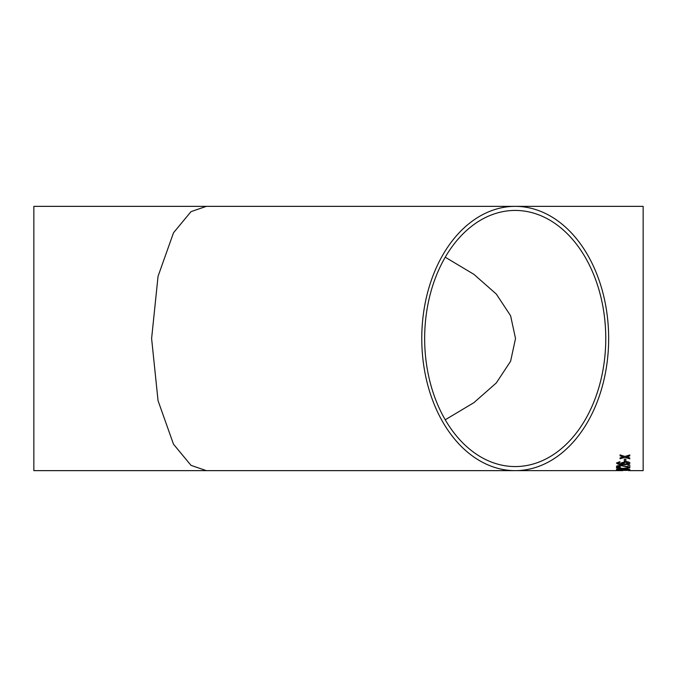 <?xml version="1.0" encoding="UTF-8"?>
<svg xmlns="http://www.w3.org/2000/svg" width="677" height="677" viewBox="0 0 677 677"><rect width="100%" height="100%" fill="white"/><g stroke="black" fill="none" stroke-linecap="round" stroke-linejoin="round"><path stroke-width="1.02" d="M618.016 470.633L622.612 470.633M616.451 470.633L206.341 470.642L191.016 465.361L173.507 444.214L158.046 400.682L151.606 338.5L158.046 276.318L173.507 232.786L191.016 211.639L206.341 206.358L643.15 206.358L643.15 470.642L629.644 470.642M515.214 470.642L33.85 470.642L33.85 206.358L515.214 206.358A132.142 93.443 90 0 0 421.771 338.5A132.142 93.443 90 0 0 515.214 470.642A132.142 93.443 90 0 0 608.657 338.5A132.142 93.443 90 0 0 515.214 206.358M624.329 461.122L624.329 459.184L625.87 459.184L625.87 461.122L624.329 461.122M620.047 462.298L618.676 462.509L617.991 463.068L618.389 463.542L622.832 464.05L621.071 463L625.404 461.621C628.163 461.689 629.686 462.171 629.974 463.093C629.373 464.185 627.232 464.676 623.551 464.574L617.974 464.134L616.451 463.026L619.878 461.689L620.047 462.298M620.217 467.232L620.386 466.834L617.991 466.208L620.157 465.556L629.805 467.265L629.805 465.023L628.087 465.023L628.087 466.758L620.14 465.074L616.451 466.191C616.493 466.825 617.746 467.164 620.217 467.232L620.217 467.172C617.746 467.113 616.493 466.766 616.451 466.14M624.287 468.602L629.805 469.525L622.62 468.797L616.451 469.44L621.105 468.619L616.451 468.027L616.451 467.553L622.645 468.399L629.805 467.401L629.805 467.883L625.083 468.501M619.819 470.388L616.451 470.109L625.92 469.643L629.974 470.1L625.87 470.422L616.451 470.05M626.953 456.78L629.805 457.974L629.805 458.828L624.922 457.381L620.047 458.761L620.047 457.897L623.424 456.916L620.047 455.841L620.047 454.885L624.922 456.467L629.805 454.969L629.805 455.917L626.428 456.941M622.832 470.642L621.071 470.633M605.763 338.5A128.063 90.557 90 0 0 515.214 210.437A128.063 90.557 90 0 0 424.657 338.5A128.063 90.557 90 0 0 515.214 466.563A128.063 90.557 90 0 0 605.763 338.5M445.238 257.209L473.917 274.346L496.309 294.063L510.602 315.753L515.519 338.5L510.602 361.247L496.309 382.937L473.917 402.654L445.238 419.791M629.805 455.866L626.953 456.73M623.424 456.916L620.047 455.79M629.805 458.778L624.922 457.381M624.922 457.33L620.047 458.71M620.047 470.523L616.865 470.591M622.612 470.591L621.528 470.591M629.974 470.05L619.819 470.337M628.434 470.1L623.297 470.109M621.757 470.1L617.991 470.1M629.805 467.824L625.083 468.45M621.105 468.619L616.451 467.968M629.805 469.474L622.62 468.797M622.62 468.738L616.451 469.381M629.805 467.215L620.157 465.505L617.991 466.208M620.047 462.239L617.991 463.068M622.832 464.05L621.071 462.95M629.974 463.043C629.373 464.134 627.232 464.625 623.551 464.524L617.974 464.075L616.451 462.975M628.434 463.136L625.463 462.179L622.612 463.102L625.37 464.05L628.434 463.136L625.463 462.239L622.612 463.161M625.87 461.071L624.329 461.071M629.441 470.591L628.434 470.591"/></g></svg>
